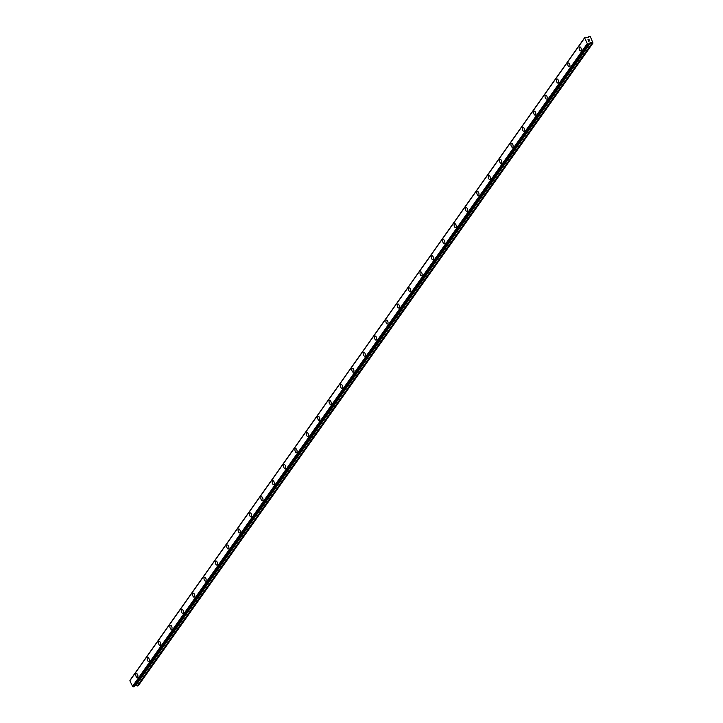 <?xml version="1.0" encoding="UTF-8"?>
<svg xmlns="http://www.w3.org/2000/svg" width="723" height="723" viewBox="0 0 723 723"><rect width="100%" height="100%" fill="white"/><g stroke="black" fill="none" stroke-linecap="round" stroke-linejoin="round"><path stroke-width="1.08" d="M580.705 50.872A2.033 1.003 77 0 1 579.385 49.516A2.033 1.003 77 0 1 579.43 47.167A2.033 1.003 77 0 1 579.783 46.905A2.033 1.003 77 0 1 581.102 48.26A2.033 1.003 77 0 1 581.057 50.619A2.033 1.003 77 0 1 580.696 50.872A2.033 1.003 77 0 1 579.376 49.516A2.033 1.003 77 0 1 579.43 47.167A2.033 1.003 77 0 1 579.783 46.905M569.335 66.941A2.033 1.003 77 0 1 568.016 65.585A2.033 1.003 77 0 1 568.061 63.235A2.033 1.003 77 0 1 568.414 62.973A2.033 1.003 77 0 1 569.733 64.329A2.033 1.003 77 0 1 569.688 66.688A2.033 1.003 77 0 1 569.326 66.941A2.033 1.003 77 0 1 568.007 65.585A2.033 1.003 77 0 1 568.061 63.235A2.033 1.003 77 0 1 568.414 62.973M557.966 83.009A2.033 1.003 77 0 1 556.647 81.654A2.033 1.003 77 0 1 556.692 79.295A2.033 1.003 77 0 1 557.044 79.042A2.033 1.003 77 0 1 558.364 80.398A2.033 1.003 77 0 1 558.319 82.756A2.033 1.003 77 0 1 557.957 83.009A2.033 1.003 77 0 1 556.638 81.654A2.033 1.003 77 0 1 556.692 79.304A2.033 1.003 77 0 1 557.044 79.042M546.597 99.078A2.033 1.003 77 0 1 545.278 97.722A2.033 1.003 77 0 1 545.323 95.364A2.033 1.003 77 0 1 545.675 95.111A2.033 1.003 77 0 1 546.995 96.466A2.033 1.003 77 0 1 546.95 98.825A2.033 1.003 77 0 1 546.588 99.078A2.033 1.003 77 0 1 545.269 97.722A2.033 1.003 77 0 1 545.323 95.364A2.033 1.003 77 0 1 545.675 95.111M535.228 115.147A2.033 1.003 77 0 1 533.908 113.791A2.033 1.003 77 0 1 533.954 111.432A2.033 1.003 77 0 1 534.306 111.179A2.033 1.003 77 0 1 535.626 112.535A2.033 1.003 77 0 1 535.58 114.885A2.033 1.003 77 0 1 535.219 115.147A2.033 1.003 77 0 1 533.899 113.791A2.033 1.003 77 0 1 533.954 111.432A2.033 1.003 77 0 1 534.306 111.179M523.859 131.215A2.033 1.003 77 0 1 522.539 129.851A2.033 1.003 77 0 1 522.584 127.501A2.033 1.003 77 0 1 522.937 127.248A2.033 1.003 77 0 1 524.256 128.604A2.033 1.003 77 0 1 524.211 130.953A2.033 1.003 77 0 1 523.85 131.215A2.033 1.003 77 0 1 522.53 129.86A2.033 1.003 77 0 1 522.584 127.501A2.033 1.003 77 0 1 522.937 127.248M512.49 147.284A2.033 1.003 77 0 1 511.17 145.919A2.033 1.003 77 0 1 511.215 143.57A2.033 1.003 77 0 1 511.568 143.317A2.033 1.003 77 0 1 512.887 144.672A2.033 1.003 77 0 1 512.842 147.022A2.033 1.003 77 0 1 512.48 147.284A2.033 1.003 77 0 1 511.161 145.929A2.033 1.003 77 0 1 511.215 143.57A2.033 1.003 77 0 1 511.568 143.317M501.12 163.353A2.033 1.003 77 0 1 499.801 161.988A2.033 1.003 77 0 1 499.846 159.638A2.033 1.003 77 0 1 500.199 159.376A2.033 1.003 77 0 1 501.518 160.741A2.033 1.003 77 0 1 501.473 163.091A2.033 1.003 77 0 1 501.111 163.353A2.033 1.003 77 0 1 499.792 161.997A2.033 1.003 77 0 1 499.846 159.638A2.033 1.003 77 0 1 500.199 159.385M489.751 179.412A2.033 1.003 77 0 1 488.432 178.057A2.033 1.003 77 0 1 488.477 175.707A2.033 1.003 77 0 1 488.829 175.445A2.033 1.003 77 0 1 490.149 176.801A2.033 1.003 77 0 1 490.104 179.159A2.033 1.003 77 0 1 489.742 179.421A2.033 1.003 77 0 1 488.423 178.057A2.033 1.003 77 0 1 488.477 175.707A2.033 1.003 77 0 1 488.829 175.445M478.382 195.481A2.033 1.003 77 0 1 477.063 194.126A2.033 1.003 77 0 1 477.108 191.776A2.033 1.003 77 0 1 477.46 191.514A2.033 1.003 77 0 1 478.78 192.869A2.033 1.003 77 0 1 478.734 195.228A2.033 1.003 77 0 1 478.382 195.481A2.033 1.003 77 0 1 477.053 194.126A2.033 1.003 77 0 1 477.108 191.776A2.033 1.003 77 0 1 477.46 191.514M467.013 211.55A2.033 1.003 77 0 1 465.693 210.194A2.033 1.003 77 0 1 465.739 207.844A2.033 1.003 77 0 1 466.091 207.582A2.033 1.003 77 0 1 467.41 208.938A2.033 1.003 77 0 1 467.365 211.297A2.033 1.003 77 0 1 467.013 211.55A2.033 1.003 77 0 1 465.684 210.194A2.033 1.003 77 0 1 465.739 207.844A2.033 1.003 77 0 1 466.091 207.582M455.644 227.618A2.033 1.003 77 0 1 454.324 226.263A2.033 1.003 77 0 1 454.369 223.913A2.033 1.003 77 0 1 454.722 223.651A2.033 1.003 77 0 1 456.041 225.007A2.033 1.003 77 0 1 455.996 227.365A2.033 1.003 77 0 1 455.644 227.618A2.033 1.003 77 0 1 454.315 226.263A2.033 1.003 77 0 1 454.369 223.913A2.033 1.003 77 0 1 454.722 223.651M444.274 243.687A2.033 1.003 77 0 1 442.955 242.332A2.033 1.003 77 0 1 443.009 239.973A2.033 1.003 77 0 1 443.353 239.72A2.033 1.003 77 0 1 444.672 241.075A2.033 1.003 77 0 1 444.627 243.434A2.033 1.003 77 0 1 444.274 243.687A2.033 1.003 77 0 1 442.946 242.332A2.033 1.003 77 0 1 443 239.982A2.033 1.003 77 0 1 443.353 239.72M432.905 259.756A2.033 1.003 77 0 1 431.586 258.4A2.033 1.003 77 0 1 431.64 256.041A2.033 1.003 77 0 1 431.983 255.788A2.033 1.003 77 0 1 433.303 257.144A2.033 1.003 77 0 1 433.258 259.494A2.033 1.003 77 0 1 432.905 259.756A2.033 1.003 77 0 1 431.577 258.4A2.033 1.003 77 0 1 431.631 256.041A2.033 1.003 77 0 1 431.983 255.788M421.536 275.825A2.033 1.003 77 0 1 420.217 274.46A2.033 1.003 77 0 1 420.271 272.11A2.033 1.003 77 0 1 420.614 271.857A2.033 1.003 77 0 1 421.934 273.213A2.033 1.003 77 0 1 421.889 275.562A2.033 1.003 77 0 1 421.536 275.825A2.033 1.003 77 0 1 420.217 274.469A2.033 1.003 77 0 1 420.262 272.11A2.033 1.003 77 0 1 420.614 271.857M410.167 291.893A2.033 1.003 77 0 1 408.847 290.529A2.033 1.003 77 0 1 408.902 288.179A2.033 1.003 77 0 1 409.245 287.926A2.033 1.003 77 0 1 410.565 289.281A2.033 1.003 77 0 1 410.519 291.631A2.033 1.003 77 0 1 410.167 291.893A2.033 1.003 77 0 1 408.847 290.538A2.033 1.003 77 0 1 408.893 288.179A2.033 1.003 77 0 1 409.245 287.926M398.798 307.962A2.033 1.003 77 0 1 397.478 306.597A2.033 1.003 77 0 1 397.533 304.247A2.033 1.003 77 0 1 397.885 303.985A2.033 1.003 77 0 1 399.195 305.35A2.033 1.003 77 0 1 399.15 307.7A2.033 1.003 77 0 1 398.798 307.962A2.033 1.003 77 0 1 397.478 306.606A2.033 1.003 77 0 1 397.523 304.247A2.033 1.003 77 0 1 397.876 303.994M387.429 324.031A2.033 1.003 77 0 1 386.109 322.675A2.033 1.003 77 0 1 386.154 320.316A2.033 1.003 77 0 1 386.507 320.054A2.033 1.003 77 0 1 387.826 321.41A2.033 1.003 77 0 1 387.781 323.768A2.033 1.003 77 0 1 387.429 324.031A2.033 1.003 77 0 1 386.109 322.666A2.033 1.003 77 0 1 386.163 320.316A2.033 1.003 77 0 1 386.516 320.054M376.059 340.09A2.033 1.003 77 0 1 374.74 338.735A2.033 1.003 77 0 1 374.794 336.385A2.033 1.003 77 0 1 375.147 336.123A2.033 1.003 77 0 1 376.457 337.478A2.033 1.003 77 0 1 376.412 339.837A2.033 1.003 77 0 1 376.059 340.09A2.033 1.003 77 0 1 374.74 338.735A2.033 1.003 77 0 1 374.785 336.385A2.033 1.003 77 0 1 375.138 336.123M364.69 356.159A2.033 1.003 77 0 1 363.371 354.803A2.033 1.003 77 0 1 363.425 352.453A2.033 1.003 77 0 1 363.777 352.191A2.033 1.003 77 0 1 365.088 353.547A2.033 1.003 77 0 1 365.043 355.906A2.033 1.003 77 0 1 364.69 356.159A2.033 1.003 77 0 1 363.371 354.803A2.033 1.003 77 0 1 363.416 352.453A2.033 1.003 77 0 1 363.768 352.191M353.321 372.228A2.033 1.003 77 0 1 352.002 370.872A2.033 1.003 77 0 1 352.056 368.522A2.033 1.003 77 0 1 352.408 368.26A2.033 1.003 77 0 1 353.719 369.616A2.033 1.003 77 0 1 353.674 371.974A2.033 1.003 77 0 1 353.321 372.228A2.033 1.003 77 0 1 352.002 370.872A2.033 1.003 77 0 1 352.047 368.522A2.033 1.003 77 0 1 352.399 368.26M341.952 388.296A2.033 1.003 77 0 1 340.632 386.941A2.033 1.003 77 0 1 340.687 384.582A2.033 1.003 77 0 1 341.039 384.329A2.033 1.003 77 0 1 342.35 385.684A2.033 1.003 77 0 1 342.304 388.043A2.033 1.003 77 0 1 341.952 388.296A2.033 1.003 77 0 1 340.632 386.941A2.033 1.003 77 0 1 340.678 384.591A2.033 1.003 77 0 1 341.03 384.329M330.583 404.365A2.033 1.003 77 0 1 329.263 403.009A2.033 1.003 77 0 1 329.308 400.65A2.033 1.003 77 0 1 329.661 400.397A2.033 1.003 77 0 1 330.98 401.753A2.033 1.003 77 0 1 330.935 404.103A2.033 1.003 77 0 1 330.583 404.365A2.033 1.003 77 0 1 329.263 403.009A2.033 1.003 77 0 1 329.317 400.65A2.033 1.003 77 0 1 329.67 400.397M319.214 420.434A2.033 1.003 77 0 1 317.894 419.069A2.033 1.003 77 0 1 317.948 416.719A2.033 1.003 77 0 1 318.301 416.466A2.033 1.003 77 0 1 319.62 417.822A2.033 1.003 77 0 1 319.566 420.171A2.033 1.003 77 0 1 319.214 420.434A2.033 1.003 77 0 1 317.894 419.078A2.033 1.003 77 0 1 317.939 416.719A2.033 1.003 77 0 1 318.292 416.466M307.844 436.502A2.033 1.003 77 0 1 306.525 435.138A2.033 1.003 77 0 1 306.579 432.788A2.033 1.003 77 0 1 306.932 432.535A2.033 1.003 77 0 1 308.251 433.89A2.033 1.003 77 0 1 308.197 436.24A2.033 1.003 77 0 1 307.844 436.502A2.033 1.003 77 0 1 306.525 435.147A2.033 1.003 77 0 1 306.57 432.788A2.033 1.003 77 0 1 306.923 432.535M296.475 452.571A2.033 1.003 77 0 1 295.156 451.215A2.033 1.003 77 0 1 295.201 448.856A2.033 1.003 77 0 1 295.553 448.603A2.033 1.003 77 0 1 296.882 449.959A2.033 1.003 77 0 1 296.828 452.309A2.033 1.003 77 0 1 296.475 452.571A2.033 1.003 77 0 1 295.156 451.206A2.033 1.003 77 0 1 295.21 448.856A2.033 1.003 77 0 1 295.562 448.594M285.106 468.64A2.033 1.003 77 0 1 283.787 467.275A2.033 1.003 77 0 1 283.841 464.925A2.033 1.003 77 0 1 284.193 464.663A2.033 1.003 77 0 1 285.513 466.019A2.033 1.003 77 0 1 285.458 468.377A2.033 1.003 77 0 1 285.106 468.64A2.033 1.003 77 0 1 283.787 467.284A2.033 1.003 77 0 1 283.832 464.925A2.033 1.003 77 0 1 284.184 464.663M273.737 484.699A2.033 1.003 77 0 1 272.417 483.344A2.033 1.003 77 0 1 272.463 480.994A2.033 1.003 77 0 1 272.815 480.732A2.033 1.003 77 0 1 274.144 482.087A2.033 1.003 77 0 1 274.089 484.446A2.033 1.003 77 0 1 273.737 484.699A2.033 1.003 77 0 1 272.417 483.344A2.033 1.003 77 0 1 272.472 480.994A2.033 1.003 77 0 1 272.824 480.732M262.368 500.768A2.033 1.003 77 0 1 261.048 499.412A2.033 1.003 77 0 1 261.102 497.063A2.033 1.003 77 0 1 261.455 496.8A2.033 1.003 77 0 1 262.774 498.156A2.033 1.003 77 0 1 262.72 500.515A2.033 1.003 77 0 1 262.368 500.768A2.033 1.003 77 0 1 261.048 499.412A2.033 1.003 77 0 1 261.093 497.063A2.033 1.003 77 0 1 261.446 496.8M250.998 516.837A2.033 1.003 77 0 1 249.679 515.481A2.033 1.003 77 0 1 249.733 513.131A2.033 1.003 77 0 1 250.086 512.869A2.033 1.003 77 0 1 251.405 514.225A2.033 1.003 77 0 1 251.351 516.584A2.033 1.003 77 0 1 250.998 516.837A2.033 1.003 77 0 1 249.679 515.481A2.033 1.003 77 0 1 249.724 513.131A2.033 1.003 77 0 1 250.086 512.869M239.629 532.905A2.033 1.003 77 0 1 238.31 531.55A2.033 1.003 77 0 1 238.364 529.191A2.033 1.003 77 0 1 238.717 528.938A2.033 1.003 77 0 1 240.036 530.293A2.033 1.003 77 0 1 239.982 532.652A2.033 1.003 77 0 1 239.629 532.905A2.033 1.003 77 0 1 238.31 531.55A2.033 1.003 77 0 1 238.355 529.2A2.033 1.003 77 0 1 238.717 528.938M228.26 548.974A2.033 1.003 77 0 1 226.941 547.618A2.033 1.003 77 0 1 226.995 545.259A2.033 1.003 77 0 1 227.347 545.006A2.033 1.003 77 0 1 228.667 546.362A2.033 1.003 77 0 1 228.613 548.712A2.033 1.003 77 0 1 228.26 548.974A2.033 1.003 77 0 1 226.941 547.618A2.033 1.003 77 0 1 226.986 545.259A2.033 1.003 77 0 1 227.347 545.006M216.891 565.043A2.033 1.003 77 0 1 215.571 563.687A2.033 1.003 77 0 1 215.626 561.328A2.033 1.003 77 0 1 215.978 561.075A2.033 1.003 77 0 1 217.298 562.431A2.033 1.003 77 0 1 217.243 564.78A2.033 1.003 77 0 1 216.891 565.043A2.033 1.003 77 0 1 215.571 563.687A2.033 1.003 77 0 1 215.617 561.328A2.033 1.003 77 0 1 215.978 561.075M205.522 581.111A2.033 1.003 77 0 1 204.202 579.747A2.033 1.003 77 0 1 204.257 577.397A2.033 1.003 77 0 1 204.609 577.144A2.033 1.003 77 0 1 205.928 578.499A2.033 1.003 77 0 1 205.874 580.849A2.033 1.003 77 0 1 205.522 581.111A2.033 1.003 77 0 1 204.202 579.756A2.033 1.003 77 0 1 204.248 577.397A2.033 1.003 77 0 1 204.609 577.144M194.153 597.18A2.033 1.003 77 0 1 192.833 595.815A2.033 1.003 77 0 1 192.887 593.466A2.033 1.003 77 0 1 193.24 593.212A2.033 1.003 77 0 1 194.559 594.568A2.033 1.003 77 0 1 194.505 596.918A2.033 1.003 77 0 1 194.153 597.18A2.033 1.003 77 0 1 192.833 595.824A2.033 1.003 77 0 1 192.878 593.466A2.033 1.003 77 0 1 193.24 593.212M182.783 613.249A2.033 1.003 77 0 1 181.464 611.884A2.033 1.003 77 0 1 181.518 609.534A2.033 1.003 77 0 1 181.871 609.272A2.033 1.003 77 0 1 183.19 610.637A2.033 1.003 77 0 1 183.136 612.987A2.033 1.003 77 0 1 182.783 613.249A2.033 1.003 77 0 1 181.464 611.893A2.033 1.003 77 0 1 181.509 609.534A2.033 1.003 77 0 1 181.871 609.272M171.414 629.308A2.033 1.003 77 0 1 170.095 627.953A2.033 1.003 77 0 1 170.149 625.603A2.033 1.003 77 0 1 170.501 625.341A2.033 1.003 77 0 1 171.821 626.696A2.033 1.003 77 0 1 171.767 629.055A2.033 1.003 77 0 1 171.414 629.308A2.033 1.003 77 0 1 170.095 627.953A2.033 1.003 77 0 1 170.14 625.603A2.033 1.003 77 0 1 170.501 625.341M160.045 645.377A2.033 1.003 77 0 1 158.726 644.021A2.033 1.003 77 0 1 158.78 641.672A2.033 1.003 77 0 1 159.132 641.409A2.033 1.003 77 0 1 160.452 642.765A2.033 1.003 77 0 1 160.398 645.124A2.033 1.003 77 0 1 160.045 645.377A2.033 1.003 77 0 1 158.726 644.021A2.033 1.003 77 0 1 158.771 641.672A2.033 1.003 77 0 1 159.132 641.409M148.676 661.446A2.033 1.003 77 0 1 147.356 660.09A2.033 1.003 77 0 1 147.411 657.74A2.033 1.003 77 0 1 147.763 657.478A2.033 1.003 77 0 1 149.083 658.834A2.033 1.003 77 0 1 149.028 661.193A2.033 1.003 77 0 1 148.676 661.446A2.033 1.003 77 0 1 147.356 660.09A2.033 1.003 77 0 1 147.411 657.74A2.033 1.003 77 0 1 147.763 657.478M137.307 677.514A2.033 1.003 77 0 1 135.987 676.159A2.033 1.003 77 0 1 136.041 673.8A2.033 1.003 77 0 1 136.394 673.547A2.033 1.003 77 0 1 137.713 674.902A2.033 1.003 77 0 1 137.659 677.261A2.033 1.003 77 0 1 137.307 677.514A2.033 1.003 77 0 1 135.987 676.159A2.033 1.003 77 0 1 136.041 673.809A2.033 1.003 77 0 1 136.394 673.547M135.183 685.449L138.229 685.765L592.987 43.055L590.655 42.576L589.399 43.226A0.759 0.606 35.3 0 0 589.118 43.832L588.088 44.067A0.759 0.606 35.3 0 0 587.356 43.696L584.663 37.985A0.759 0.606 35.3 0 0 584.943 37.379L585.973 37.135A0.759 0.606 35.3 0 0 586.705 37.515L588.269 37.506L588.911 36.34L590.212 36.394L592.987 43.055M584.618 38.021L129.86 680.723L132.589 686.398A0.759 0.606 35.3 0 1 133.33 686.778L134.361 686.552M130.203 680.253A0.759 0.606 35.3 0 0 130.185 680.081L584.943 37.379L130.185 680.081M588.676 41.075L589.128 40.967L588.405 40.497L588.676 41.075M589.652 40.85L589.381 40.271L589.652 40.85M589.769 40.904L589.462 40.253L589.769 40.904L588.639 41.166L588.332 40.515M588.386 39.928L589.082 39.449L587.953 39.711M589.082 39.449L588.133 39.756L589.082 39.449M129.851 680.741L584.609 38.039L129.842 680.759M132.499 686.38L587.248 43.66L132.481 686.371M137.397 685.955L592.155 43.244M137.207 685.928L591.965 43.217M136.005 685.296L590.772 42.594M135.888 685.277L590.655 42.576M134.27 686.678L589.037 43.967M133.52 686.85L588.278 44.139M133.33 686.778L588.088 44.067M132.589 686.398L587.356 43.696M134.342 686.633L589.1 43.922M130.203 679.991L584.961 37.28"/></g></svg>
